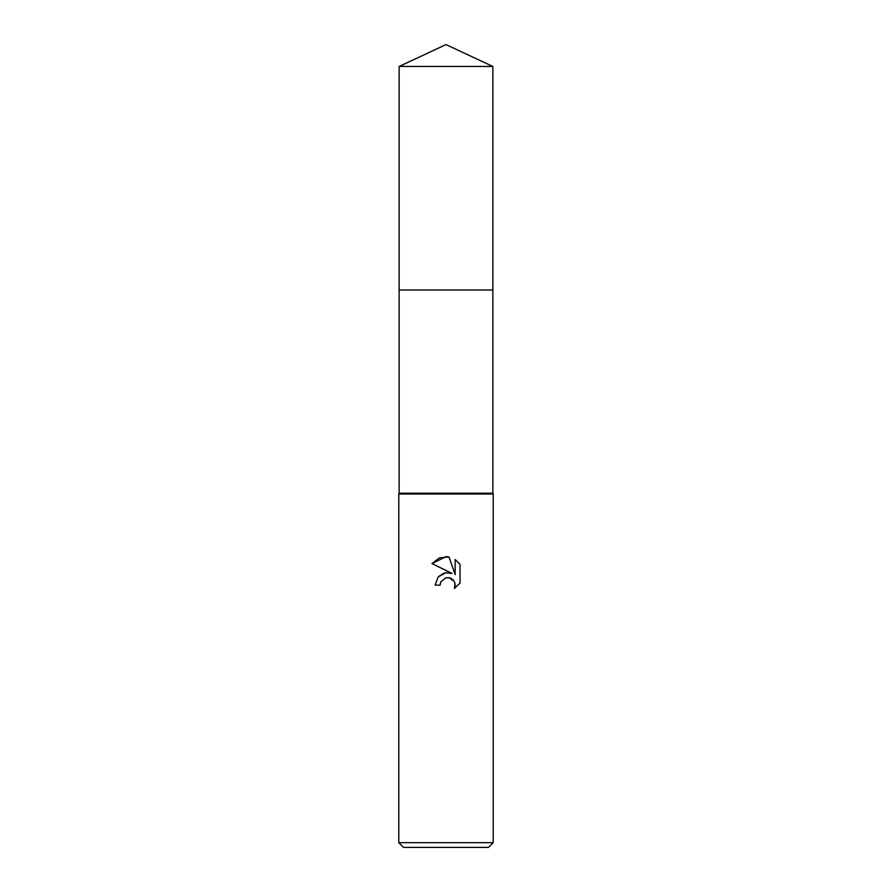 <?xml version="1.0" encoding="UTF-8"?>
<svg xmlns="http://www.w3.org/2000/svg" width="892" height="892" viewBox="0 0 892 892"><rect width="100%" height="100%" fill="white"/><g stroke="black" fill="none" stroke-linecap="round" stroke-linejoin="round"><path stroke-width="0.67" stroke-dasharray="4.46 3.34" d="M492.863 493.22L399.137 493.22M446 290L492.863 290L446 290M493.22 494.012L398.78 494.012M493.22 842.672L398.78 842.672M488.504 847.4L403.496 847.4M440.603 582.364L444.84 578.083M431.973 563.566L452.01 573.444M455.165 559.507L455.165 574.604L449.044 556.976M445.688 572.764L444.205 573.077M438.474 576.567L435.14 585.13L440.102 585.13M445.208 577.938L446 577.726M449.233 577.715L455.087 583.859M460.038 583.056L460.038 564.424M492.875 290L399.125 290M492.875 66.454L399.125 66.454"/><path stroke-width="1.34" d="M399.125 66.454L492.875 66.454L446 44.6L399.125 66.454L399.137 493.22L492.863 493.22L493.22 494.012L493.22 842.672L398.78 842.672L403.496 847.4L488.504 847.4L493.22 842.672M399.137 493.22L398.78 494.012L493.22 494.012M446 577.726L440.893 581.707L440.102 585.13L435.14 585.13L438.217 576.856L446 572.72L452.01 573.444L431.973 563.566L446 556.653L449.044 556.976L455.165 574.604L455.165 559.507L460.038 564.424L460.038 583.056L454.385 588.452L455.188 585.085L454.608 582.197L452.98 579.755L450.538 578.116L446 577.726L449.233 577.715M440.102 585.13L440.603 582.364M449.044 556.976L439.511 557.812L431.973 563.566M460.038 564.424L455.165 559.507M452.01 573.444L445.688 572.764M444.205 573.077L438.474 576.567M455.087 583.859L454.385 588.452L460.038 583.056M399.125 290L492.875 290L492.863 493.22M492.875 66.454L492.875 290M398.78 494.012L398.78 842.672"/></g></svg>
